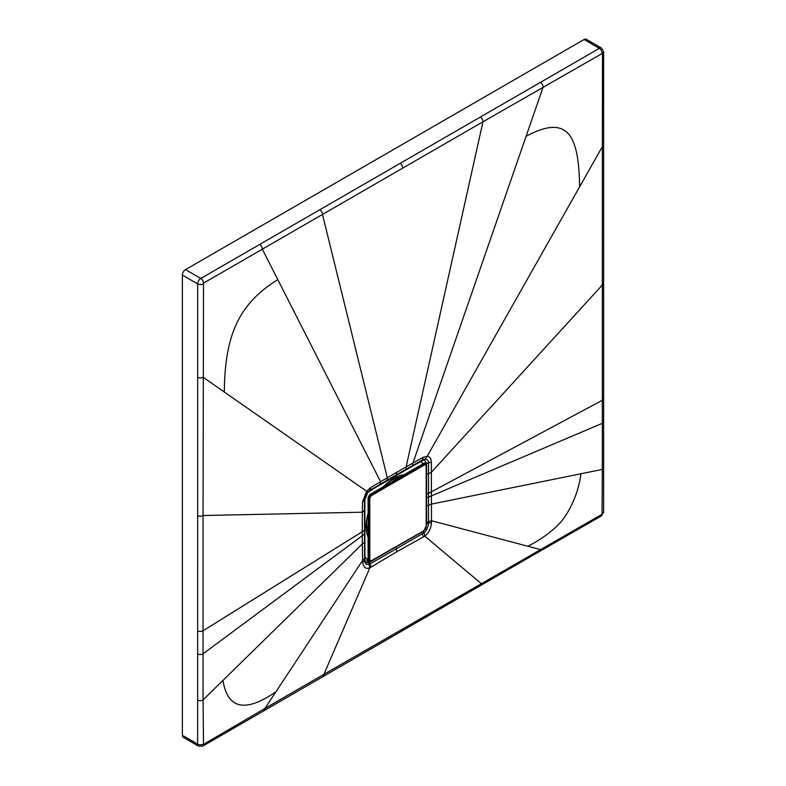 <?xml version="1.0" encoding="UTF-8"?>
<svg xmlns="http://www.w3.org/2000/svg" width="786" height="786" viewBox="0 0 786 786"><rect width="100%" height="100%" fill="white"/><g stroke="black" fill="none" stroke-linecap="round" stroke-linejoin="round"><path stroke-width="1.18" d="M412.277 466.069A1.906 1.1 60.2 0 0 412.64 465.499L412.935 463.013L526.08 136.312C567.168 114.196 578.968 133.885 579.587 186.901L602.331 146.687L602.508 53.291L482.968 121.791L406.116 466.904L422.956 457.364L427.201 456.283L425.147 459.093A1.906 1.454 88.6 0 1 424.057 459.8L405.478 469.969A1.906 1.1 60.1 0 0 405.851 469.37L406.116 466.904L396.684 472.317L380.571 481.7L380.286 484.176A1.906 1.1 59.8 0 1 379.913 484.756L367.868 492.39A1.906 0.531 41.2 0 0 367.897 492.154L366.649 491.24L362.503 501.93L362.395 512.207L203.053 515.518L203.053 699.933L362.317 543.902L362.611 560.438L364.557 558.758A1.906 1.091 -0.7 0 0 364.773 558.247L365.539 562.373L368.32 562.874A1.906 1.336 -106.5 0 1 369.125 564.456C366.129 564.79 364.625 563.483 364.606 560.556L364.478 500.328C364.272 498.304 365.411 495.583 367.897 492.154L370.412 489.992L396.429 474.773L422.593 459.869L425.147 459.093C427.574 459.466 428.704 460.881 428.547 463.337L428.517 523.663C427.781 528.074 426.297 531.1 424.057 532.741L369.125 564.456L369.823 567.865L323.911 674.339L602.047 514.27L602.322 469.419L580.942 473.762C578.692 490.464 572.778 505.595 563.218 519.133C555.23 529.145 543.47 538.184 527.927 546.26L540.218 549.512A3.812 2.201 60 0 1 539.432 551.487L601.261 516.029L603.628 511.922L603.628 51.729L601.595 48.133A4.451 2.574 120 0 0 599.364 48.349L200.803 278.45A4.451 2.574 120 0 0 197.659 283.903L197.65 744.116A4.451 2.574 120 0 0 198.573 746.16L202.719 746.12L539.432 551.497M222.949 680.44C227.645 709.119 245.32 712.873 275.965 691.729L362.611 560.438L362.67 562.275C363.417 567.423 365.804 569.29 369.823 567.865L396.684 551.792L396.399 549.06A1.906 1.1 -120 0 0 395.417 547.213L421.679 532.23A3.183 1.837 59.9 0 1 421.512 532.083M579.587 186.901L427.201 456.283C429.795 456.538 431.17 458.503 431.337 462.197L431.494 522.543C431.111 528.339 428.871 532.879 424.754 536.15L481.189 583.536A3.822 2.201 60 0 1 480.413 585.541M423.349 537.054L421.679 532.23L422.878 531.375A1.906 0.796 -130.5 0 1 424.057 532.741L424.754 536.15L396.684 551.792M371.169 567.187L369.499 562.354L395.417 547.213M364.881 498.363L364.891 557.146L367.013 559.023A3.183 2.22 73.8 0 0 368.32 562.874L369.499 562.354A3.183 1.837 60.1 0 1 367.671 558.738L368.084 558.502M362.67 562.275L364.606 560.556L364.488 559.465M275.965 691.729L264.931 708.441L323.911 674.339A3.822 2.201 60 0 1 323.134 676.343M197.561 699.992A3.812 2.201 180 0 0 203.053 699.933L203.505 744.362L264.931 708.441A3.822 2.201 60 0 1 264.155 710.426M198.573 746.16L183.295 737.337A4.451 2.574 -60 0 1 182.372 735.293L182.372 275.08A4.451 2.574 -60 0 1 185.516 269.627L200.803 278.45A3.822 2.211 -120.1 0 1 203.515 283.127L203.053 515.518A3.822 2.201 180 0 1 197.561 515.577M602.056 53.035A3.822 2.201 -119.9 0 0 599.364 48.349L584.077 39.516A4.451 2.574 -60 0 1 586.297 39.3L601.595 48.123M584.077 39.516L185.516 269.627M431.494 522.543L426.621 523.594L426.582 463.308L424.204 459.781M426.444 525.294L426.621 523.594M404.063 474.764A39.123 22.588 120 0 0 393.757 478.419A39.123 22.588 -60 0 0 388.677 481.897A39.123 22.588 -60 0 0 383.45 486.662M368.084 537.084A39.123 22.588 -60 0 1 366.561 520.194A39.123 22.588 -60 0 1 368.084 513.287M387.586 482.781A34.672 20.014 120 0 1 391.055 480.492A34.672 20.014 -60 0 1 399.612 477.338M366.787 518.809A34.672 20.014 120 0 0 368.084 531.945M367.642 492.449A1.906 0.531 41.2 0 0 367.868 492.39L364.733 499.778L364.675 510.085A1.906 1.11 0.3 0 1 364.38 510.674L362.395 512.207L362.267 531.916L362.317 543.902L364.311 542.419A1.906 1.1 -0.2 0 0 364.645 541.8L364.773 558.247M369.41 490.552L370.412 489.992L370.776 487.487L380.571 481.7L262.318 249.182L203.515 283.127M277.812 279.649C236.724 304.978 224.924 338.294 224.305 392.018L203.053 377.211A3.822 2.201 180 0 1 197.571 377.26M526.08 136.312L543.146 87.049A3.822 2.201 -120 0 0 540.444 82.304M603.54 467.808A3.822 2.201 -0 0 1 602.322 469.419L602.331 146.687A3.822 2.201 0 0 0 603.54 145.086M580.942 473.762L431.15 504.16L428.586 505.31A1.906 1.1 179.8 0 1 426.533 505.359M527.927 546.26L431.435 520.705L428.527 521.825A1.906 1.091 179.3 0 1 426.601 521.786M370.776 487.487L366.649 491.24L224.305 392.018M480.266 117.045A3.822 2.201 -120 0 1 482.968 121.791L262.318 249.182A3.822 2.201 -120 0 0 259.616 244.436M426.552 473.614A1.906 1.11 -179.7 0 0 428.576 473.614L431.219 472.465L602.322 285.004A3.822 2.201 -0 0 0 603.54 283.392M369.165 560.782A3.822 2.201 -60 0 1 368.87 560.654A3.822 2.201 -60 0 1 368.084 558.915L368.084 498.658A3.822 2.201 -60 0 1 370.786 493.981L422.966 463.858A3.822 2.201 -60 0 1 424.872 463.661A3.822 2.201 -60 0 1 425.118 463.858M367.013 559.023L367.671 558.738M203.505 744.362A3.822 2.211 59.8 0 1 202.719 746.12M203.063 744.096A3.822 2.191 179.8 0 1 197.65 744.116L182.372 735.293M602.047 514.27A3.822 2.191 60.2 0 1 601.261 516.029M602.498 513.494A3.822 2.191 -0.2 0 0 603.628 511.922M431.337 462.197L426.582 463.308A3.183 1.837 -0.1 0 0 422.632 463.563L421.031 461.579L419.842 461.952L368.87 491.378M396.684 472.317L396.429 474.773A1.906 1.1 60 0 1 396.056 475.392L379.913 484.756M319.794 209.695A3.822 2.201 -120 0 1 322.486 214.44L387.302 477.76L387.036 480.226A1.906 1.1 59.9 0 1 386.663 480.826M362.503 501.93L364.478 500.328L364.439 499.189M197.561 630.834A3.822 2.201 180 0 0 203.053 630.775L364.262 530.471A1.906 1.1 -0 0 0 364.616 529.833L364.645 541.8M197.561 653.883A3.822 2.201 180 0 0 203.053 653.824L364.262 534.234A1.906 1.1 -0.1 0 0 364.616 533.596M182.372 275.08L197.659 283.903A3.822 2.211 -179.9 0 0 203.063 283.913M602.508 53.291A3.822 2.211 0.1 0 0 603.628 51.738M426.523 497.145A1.906 1.1 179.9 0 0 428.596 497.096L602.322 423.31A3.822 2.201 0 0 0 603.54 421.699M603.54 398.649A3.822 2.201 -0 0 1 602.322 400.261L428.596 493.333A1.906 1.1 180 0 1 426.523 493.382M421.345 460.891A3.183 2.446 -91.6 0 0 421.031 461.579M422.956 457.364L422.593 459.869L421.591 460.429M402.727 168.116A3.822 2.201 -120 0 0 400.025 163.37M424.086 530.314A2.987 1.729 120 0 0 426.199 526.649L426.199 466.403A2.987 1.729 120 0 0 424.086 465.174L371.906 495.308A2.987 1.729 120 0 0 369.793 498.972L369.793 559.219A2.987 1.729 120 0 0 371.906 560.447L423.919 530.697L426.199 525.981M426.199 526.649L426.444 466.059L425.413 463.976A3.822 2.201 120 0 0 423.507 464.162L371.326 494.296A3.822 2.201 120 0 0 368.624 498.972L368.624 559.219A3.822 2.201 120 0 0 369.41 560.968L371.739 560.821L423.919 530.697M426.199 465.725A3.822 2.201 120 0 0 425.413 463.976L424.872 463.661M424.086 465.174L422.966 463.858M371.906 495.308L370.786 493.981M369.793 498.972L368.084 498.658M369.793 559.219L368.084 558.915M405.478 469.969L396.056 475.392M364.675 510.085L364.616 529.833M369.41 560.968L368.87 560.654"/></g></svg>
